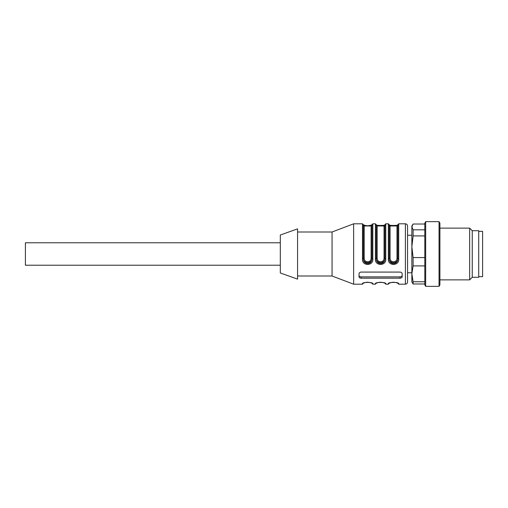 <?xml version="1.0" encoding="UTF-8"?>
<svg xmlns="http://www.w3.org/2000/svg" width="508" height="508" viewBox="0 0 508 508"><rect width="100%" height="100%" fill="white"/><g stroke="black" fill="none" stroke-linecap="round" stroke-linejoin="round"><path stroke-width="0.76" d="M411.861 235.236L407.549 235.236L407.549 272.764L411.861 272.764M439.039 221.653L439.039 286.347L425.666 286.347L425.666 221.653L439.039 221.653L439.903 223.145L439.903 284.855L439.039 286.347M425.666 221.653L424.802 223.145L424.802 284.855L425.666 286.347M424.802 265.9L413.112 265.9L411.861 273.825L413.112 281.75L424.802 281.75M413.112 281.75L413.112 283.978L411.861 282.035L411.861 246.742L413.112 257.569L424.802 257.569M424.802 283.978L413.112 283.978M424.802 224.022L413.112 224.022L411.861 226.917L413.112 229.819L424.802 229.819M413.112 229.819L413.112 235.922L411.861 246.742L411.861 225.965L412.433 224.974M424.802 235.922L413.112 235.922M413.112 257.569L413.112 265.9M439.903 228.124L469.659 228.124L469.659 279.876L439.903 279.876M469.659 228.124L472.25 230.708L472.25 277.292L469.659 279.876M472.25 230.708L478.72 230.708L478.72 277.292L472.25 277.292M478.72 276.644L482.6 276.644L482.6 231.356L478.72 231.356M280.314 235.02L280.314 272.98L297.567 279.127L297.567 228.873L280.314 235.02M402.158 276.822L402.158 273.768C402.038 272.758 401.314 272.199 400.006 272.078L361.182 272.078C359.874 272.193 359.156 272.758 359.029 273.768L359.029 276.822C359.15 277.66 359.874 278.111 361.182 278.181L400.006 278.181C401.314 278.117 402.031 277.66 402.158 276.822M297.567 232.004L332.067 232.004L353.638 223.806L353.638 284.194L362.477 284.194L362.477 283.826C361.525 281.972 373.761 281.94 372.828 283.826A0.864 0.851 180 0 1 372.021 283.267M376.225 283.267A0.864 0.851 180 0 1 375.418 283.826C374.466 281.972 386.696 281.94 385.769 283.826A0.864 0.851 180 0 1 384.962 283.267M389.166 283.267A0.864 0.851 180 0 1 388.36 283.826C387.401 281.972 399.637 281.94 398.71 283.826L398.71 284.194L405.397 284.194L405.397 223.806C406.705 223.933 407.422 224.657 407.549 225.965L407.549 282.035C407.422 283.343 406.705 284.067 405.397 284.194M372.828 249.295L372.828 258.705C373.78 266.249 361.55 266.344 362.477 258.705L363.341 258.572C363.214 265.265 372.091 265.265 371.964 258.572L371.964 224.669L372.828 223.806L372.828 258.705L371.964 258.572M385.769 258.705L385.769 223.806L384.905 224.669L384.905 258.572L385.769 258.705C386.721 266.249 374.485 266.344 375.418 258.705L376.282 258.572C376.155 265.265 385.032 265.265 384.905 258.572L384.905 258.191C385.413 264.096 375.806 264.154 376.282 258.191L377.146 258.07C376.961 263.055 384.251 263.042 384.042 258.07L384.042 225.965L384.905 225.101M398.71 258.705C399.663 266.249 387.426 266.344 388.36 258.705L389.217 258.572C389.09 265.265 397.974 265.265 397.847 258.572L397.847 224.669L398.71 223.806L398.71 258.705L397.847 258.572M366.941 225.965L363.341 225.031L363.341 224.669L363.341 258.572M371.964 225.031L368.364 225.965M371.964 258.191C372.472 264.096 362.864 264.154 363.341 258.191L364.204 258.07C364.026 263.055 371.316 263.042 371.107 258.07L371.964 258.191M372.828 283.826L371.964 283.229M363.341 283.229L362.477 284.194M396.983 225.965L390.08 225.965L390.08 258.07C389.903 263.055 397.192 263.042 396.983 258.07L396.983 225.965L397.847 225.031L394.246 225.965M392.824 225.965L389.217 225.031L389.217 224.669L389.217 258.191C388.747 264.154 398.355 264.096 397.847 258.191L396.983 258.07M389.217 283.229L388.36 283.826M376.282 283.229L375.418 283.826M385.769 283.826L384.905 283.229M384.905 225.031L381.305 225.965M379.882 225.965L376.282 225.031L376.282 224.669L376.282 258.572M332.067 232.004L332.067 275.996L353.638 284.194M359.029 275.349A2.159 1.524 180 0 0 361.182 276.873L400.006 276.873A2.159 1.524 180 0 0 402.158 275.349M363.284 283.267A0.864 0.851 180 0 1 362.477 283.826M397.897 283.267A0.864 0.851 -0 0 0 398.71 283.826M384.905 258.191L384.042 258.07M390.08 258.07L389.217 258.191M280.314 265.214L25.4 265.214L25.4 242.786L280.314 242.786M362.477 258.705L362.477 223.806L363.341 224.669M375.418 258.705L375.418 223.806L376.282 224.669M388.36 258.705L388.36 223.806L389.217 224.669M384.042 225.965L377.146 225.965L377.146 258.07M371.107 258.07L371.107 225.965L371.964 225.101M371.107 225.965L364.204 225.965L364.204 258.07M400.006 278.181L400.006 276.873M361.182 278.181L361.182 276.873M372.828 284.194L375.418 284.194M385.769 284.194L388.36 284.194M353.638 223.806L362.477 223.806M372.828 223.806L375.418 223.806M385.769 223.806L388.36 223.806M398.71 223.806L405.397 223.806M297.567 275.996L332.067 275.996M371.964 282.969L372.072 283.312C373.393 283.439 368.071 281.883 366.852 282.327C366.376 282.092 362.579 283.356 363.239 283.312L363.341 282.969M384.905 282.969L385.007 283.312C386.334 283.439 381.006 281.883 379.793 282.327C379.317 282.092 375.52 283.356 376.18 283.312L376.282 282.969M398.71 284.194L397.847 283.331M397.847 282.969L397.948 283.312C399.269 283.439 393.948 281.883 392.728 282.327C392.252 282.092 388.455 283.356 389.115 283.312L389.217 282.969M372.072 224.688C373.393 224.561 368.071 226.117 366.852 225.673C366.376 225.908 362.579 224.644 363.239 224.688M364.204 225.965L363.341 225.101M376.18 224.688C374.288 225.711 386.925 225.679 385.007 224.688M377.146 225.965L376.282 225.101M389.115 224.688C387.229 225.711 399.866 225.679 397.948 224.688M390.08 225.965L389.217 225.101"/></g></svg>
